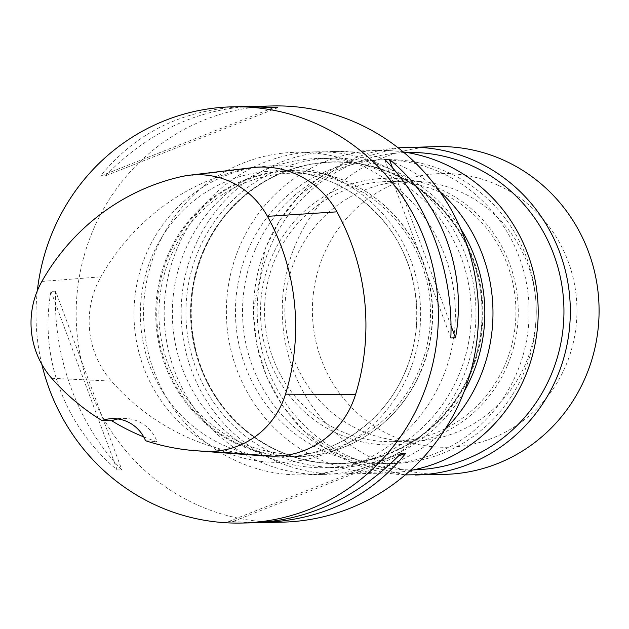 <?xml version="1.0" encoding="UTF-8"?>
<svg xmlns="http://www.w3.org/2000/svg" width="629" height="629" viewBox="0 0 629 629"><rect width="100%" height="100%" fill="white"/><g stroke="black" fill="none" stroke-linecap="round" stroke-linejoin="round"><path stroke-width="0.47" stroke-dasharray="3.15 2.36" d="M441.369 192.859A130.069 125.698 88.7 0 1 505.056 364.686A130.069 125.698 88.7 0 1 393.07 441.637A130.069 125.698 88.7 0 1 264.565 314.343A130.069 125.698 88.7 0 1 387.393 181.561A130.069 125.698 88.7 0 1 441.369 192.859M295.74 258.063A130.069 125.698 88.7 0 1 407.726 181.113A130.069 125.698 88.7 0 1 461.702 192.411A130.069 125.698 88.7 0 1 533.801 336.955A130.069 125.698 88.7 0 1 413.402 441.188A130.069 125.698 88.7 0 1 295.74 258.063M281.863 522.172A208.16 201.162 88.7 0 1 93.548 229.098A208.16 201.162 88.7 0 1 272.774 105.947M41.836 364.348A208.16 201.162 88.7 0 1 37.339 290.787M55.643 291.211L50.965 291.313C38.998 357.406 64.433 426.022 117.167 469.942L121.853 469.839C78.255 425.723 52.82 357.107 55.643 291.211L121.853 469.839M244.705 106.56C183.99 108.982 135.958 132.137 100.609 176.034L105.295 175.931C147.343 132.978 195.218 109.839 248.895 106.513M257.576 522.668L228.657 521.488L253.794 522.785M259.156 455.553A228.98 221.282 88.7 0 1 111.443 381.095A88.469 85.497 88.7 0 1 100.868 276.846A228.98 221.282 88.7 0 1 244.256 169.083A88.469 85.497 88.7 0 1 252.654 167.629M143.703 436.88A223.782 216.258 -91.3 0 0 157.108 441.755L145.558 440.701M117.961 418.969A36.427 35.2 88.7 0 1 123.465 418.403A36.427 35.2 88.7 0 1 157.108 441.755M50.965 291.313L117.167 469.942M273.135 107.787L100.609 176.034M277.821 107.685L105.295 175.931M450.828 337.962L384.618 159.334M451.001 325.696L392.488 167.825M228.657 521.488L401.184 453.242M233.335 521.386L398.448 456.072M420.384 372.109A143.113 138.301 -91.3 0 0 290.913 170.616A143.113 138.301 -91.3 0 0 155.772 316.717A143.113 138.301 -91.3 0 0 297.163 456.772A143.113 138.301 -91.3 0 0 420.384 372.109M418.749 371.031A140.511 135.785 -91.3 0 0 349.952 185.413A140.511 135.785 -91.3 0 0 170.663 256.325A140.511 135.785 -91.3 0 0 239.468 441.951A140.511 135.785 -91.3 0 0 418.749 371.031M238.588 444.003A142.759 137.955 88.7 0 1 213.632 198.056A142.759 137.955 88.7 0 1 431.919 298.987A142.759 137.955 88.7 0 1 238.588 444.003M256.656 460.404A161.331 155.906 88.7 0 1 167.228 281.124A161.331 155.906 88.7 0 1 316.56 151.833A161.331 155.906 88.7 0 1 475.949 309.727A161.331 155.906 88.7 0 1 323.605 474.423A161.331 155.906 88.7 0 1 256.656 460.404M236.056 460.853A161.331 155.906 88.7 0 1 146.628 281.58A161.331 155.906 88.7 0 1 295.96 152.289A161.331 155.906 88.7 0 1 455.349 310.176A161.331 155.906 88.7 0 1 303.005 474.871A161.331 155.906 88.7 0 1 236.056 460.853M464.171 391.466A154.655 149.458 88.7 0 1 338.764 467.41A154.655 149.458 88.7 0 1 274.582 453.973A154.655 149.458 88.7 0 1 188.849 282.114A154.655 149.458 88.7 0 1 332.01 158.178A154.655 149.458 88.7 0 1 460.617 228.571M277.161 450.333A150.693 145.621 88.7 0 1 250.822 190.721A150.693 145.621 88.7 0 1 481.232 297.258A150.693 145.621 88.7 0 1 277.161 450.333M260.996 454.272A154.655 149.458 88.7 0 1 175.263 282.413A154.655 149.458 88.7 0 1 318.416 158.469A154.655 149.458 88.7 0 1 471.215 309.83A154.655 149.458 88.7 0 1 325.169 467.709A154.655 149.458 88.7 0 1 260.996 454.272M203.175 251.168A150.921 145.842 88.7 0 1 333.111 161.889A150.921 145.842 88.7 0 1 482.215 309.586A150.921 145.842 88.7 0 1 339.699 463.652A150.921 145.842 88.7 0 1 203.175 251.168M203.843 251.152A150.921 145.842 88.7 0 1 333.779 161.873A150.921 145.842 88.7 0 1 482.883 309.57A150.921 145.842 88.7 0 1 340.368 463.636A150.921 145.842 88.7 0 1 203.843 251.152M248.141 249.744A151.959 146.848 88.7 0 1 378.973 159.845A151.959 146.848 88.7 0 1 529.107 308.564A151.959 146.848 88.7 0 1 385.608 463.691A151.959 146.848 88.7 0 1 248.141 249.744M410.226 470.523A161.323 155.906 88.7 0 1 385.813 473.055A161.323 155.906 88.7 0 1 239.869 245.915A161.323 155.906 88.7 0 1 378.768 150.48A161.323 155.906 88.7 0 1 403.268 151.943M444.962 429.379A161.323 155.906 88.7 0 1 340.596 474.046A161.323 155.906 88.7 0 1 194.652 246.906A161.323 155.906 88.7 0 1 333.551 151.471A161.323 155.906 88.7 0 1 439.765 191.53M507.123 366.054A133.372 128.89 88.7 0 1 285.102 389.838A133.372 128.89 88.7 0 1 375.922 178.951A133.372 128.89 88.7 0 1 507.123 366.054M255.232 249.587A151.959 146.848 88.7 0 1 386.064 159.695A151.959 146.848 88.7 0 1 536.199 308.407A151.959 146.848 88.7 0 1 392.7 463.534A151.959 146.848 88.7 0 1 255.232 249.587M498.498 185.445A136.886 132.287 88.7 0 1 522.424 421.273A136.886 132.287 88.7 0 1 313.116 324.501A136.886 132.287 88.7 0 1 498.498 185.445M444.247 474.384A163.925 158.414 88.7 0 1 282.287 313.95A163.925 158.414 88.7 0 1 437.084 146.604M408.252 374.601A148.318 143.326 -91.3 0 0 262.348 166.536A148.318 143.326 -91.3 0 0 161.354 401.05A148.318 143.326 -91.3 0 0 408.252 374.601M41.884 281.43L100.868 276.846M181.349 176.615L244.256 169.083M51.712 378.281L111.443 381.095M404.997 372.447A143.113 138.301 88.7 0 1 281.784 457.11A143.113 138.301 88.7 0 1 140.385 317.055A143.113 138.301 88.7 0 1 275.533 170.954A143.113 138.301 88.7 0 1 404.997 372.447M413.638 469.847A158.728 153.39 88.7 0 1 257.214 314.5A158.728 153.39 88.7 0 1 406.711 152.477M415.478 475.013A163.925 158.414 88.7 0 1 253.526 314.579A163.925 158.414 88.7 0 1 408.323 147.233M393.07 441.637L413.402 441.188M387.393 181.561L407.726 181.113M112.426 418.639L123.465 418.403M290.913 170.616L275.533 170.954C319.32 170.962 355.644 188.063 384.508 222.265C418.159 263.001 426.383 323.856 404.809 372.517C384.036 422.224 334.015 456.575 281.784 457.11L297.163 456.772M303.005 474.871L323.605 474.423M295.96 152.289L316.56 151.833M325.169 467.709L338.764 467.41M318.416 158.469L332.01 158.178M339.699 463.652L340.368 463.636M333.111 161.889L333.779 161.873M340.596 474.046L385.813 473.055M333.551 151.471L378.768 150.48M385.608 463.691L392.7 463.534M378.973 159.845L386.064 159.695M405.257 474.895L350.825 462.315L303.956 431.054L282.563 405.791L266.586 376.567L256.703 344.606L253.306 311.245L265.226 248.565L279.795 220.229L299.435 195.375L344.676 162.549L398.118 147.799"/><path stroke-width="0.94" d="M248.895 106.513L272.774 105.947A208.16 201.162 88.7 0 1 478.433 309.672A208.16 201.162 88.7 0 1 281.863 522.172L257.576 522.668M37.339 290.787A208.16 201.162 88.7 0 1 53.418 229.97A208.16 201.162 88.7 0 1 232.636 106.828A208.16 201.162 88.7 0 1 438.303 310.545A208.16 201.162 88.7 0 1 241.725 523.053A208.16 201.162 88.7 0 1 41.836 364.348M455.514 337.859L450.828 337.962C453.651 272.074 428.215 203.45 384.618 159.334L389.304 159.231C442.038 203.151 467.473 271.767 455.514 337.859L451.001 325.696M252.677 106.387L277.821 107.685L244.705 106.56L232.636 106.828M241.725 523.053L253.794 522.785C308.823 520.49 357.956 497.311 401.184 453.242L405.862 453.139C370.52 497.036 322.488 520.191 261.766 522.613M101.969 420.526A222.705 215.212 88.7 0 1 51.712 378.281A82.195 79.427 88.7 0 1 41.884 281.43A222.705 215.212 88.7 0 1 181.349 176.615A82.195 79.427 88.7 0 1 189.148 175.263A82.195 79.427 88.7 0 1 267.459 216.345A222.705 215.212 88.7 0 1 285.503 394.163A82.195 79.427 88.7 0 1 209.213 451.292A222.705 215.212 88.7 0 1 195.375 450.694A222.705 215.212 88.7 0 1 145.558 440.701A36.427 35.2 88.7 0 0 112.426 418.639A36.427 35.2 88.7 0 0 101.969 420.526L111.734 420.762A223.782 216.258 -91.3 0 0 143.703 436.88M189.148 175.263L252.654 167.629A88.469 85.497 88.7 0 1 336.947 211.839A228.98 221.282 88.7 0 1 355.495 394.674A88.469 85.497 88.7 0 1 273.387 456.159A228.98 221.282 88.7 0 1 259.156 455.553L195.375 450.694M111.734 420.762A36.427 35.2 88.7 0 1 117.961 418.969M392.488 167.825L389.304 159.231M398.448 456.072L405.862 453.139M460.617 228.571A154.655 149.458 88.7 0 1 464.171 391.466M403.268 151.943A161.323 155.906 88.7 0 1 538.157 308.367A161.323 155.906 88.7 0 1 410.226 470.523M439.765 191.53A161.323 155.906 88.7 0 1 444.962 429.379M398.118 147.799L437.084 146.604A163.925 158.414 88.7 0 1 505.111 160.843A163.925 158.414 88.7 0 1 595.985 343.009A163.925 158.414 88.7 0 1 444.247 474.384L405.257 474.895M267.459 216.345L336.947 211.839M285.503 394.163L355.495 394.674M209.213 451.292L273.387 456.159M406.711 152.477A158.728 153.39 88.7 0 1 472.969 166.253A158.728 153.39 88.7 0 1 560.911 342.836A158.728 153.39 88.7 0 1 413.638 469.847M408.323 147.233A163.925 158.414 88.7 0 1 476.35 161.472A163.925 158.414 88.7 0 1 567.224 343.638A163.925 158.414 88.7 0 1 415.478 475.013"/></g></svg>
